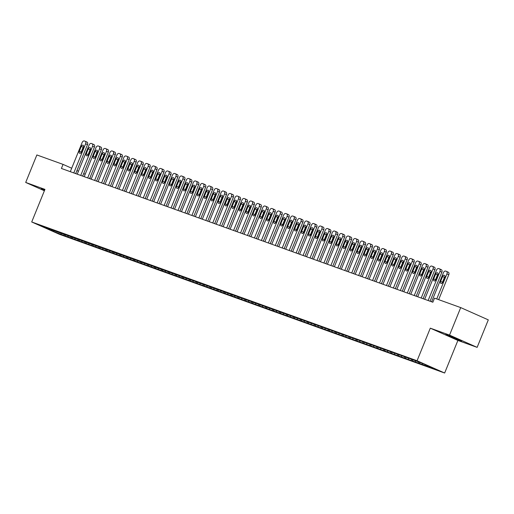 <?xml version="1.0" encoding="UTF-8"?>
<svg xmlns="http://www.w3.org/2000/svg" width="514" height="514" viewBox="0 0 514 514"><rect width="100%" height="100%" fill="white"/><g stroke="black" fill="none" stroke-linecap="round" stroke-linejoin="round"><path stroke-width="0.77" d="M447.861 335.167L445.734 334.524L450.714 336.856L461.63 340.981L447.861 335.167M44.705 189.987L41.204 188.837L44.512 190.456M477.133 347.368L449.544 335.096L430.295 328.163L457.89 340.435L477.133 347.368L488.3 319.869L460.711 307.597L434.516 298.159L432.859 302.232L61.404 168.463L63.061 164.39L36.867 154.952L25.7 182.451L44.384 190.765M457.89 340.435L444.655 373.023L59.303 234.249L31.714 221.977L417.06 360.751L444.655 373.023M89.828 178.699L90.432 176.565M53.829 230.619L53.546 231.493L63.832 235.418L429.312 367.041L426.665 365.865L426.485 365.139M53.546 231.493L42.058 226.385L49.935 228.993M426.665 365.865L434.304 368.615L422.823 363.507L412.53 359.582L49.704 229.135M422.495 364.362L422.232 363.295M419.713 363.359L419.456 362.293M415.55 361.862L415.286 360.796M412.768 360.86L412.446 359.549M408.598 359.357L408.334 358.29M405.822 358.354L405.495 357.044M401.652 356.857L401.389 355.791M398.87 355.855L398.549 354.544M394.701 354.352L394.437 353.285M391.925 353.349L391.597 352.039M387.755 351.852L387.492 350.786M384.973 350.85L384.652 349.539M380.803 349.347L380.546 348.28M378.028 348.351L377.706 347.034M373.858 346.847L373.594 345.781M371.076 345.845L370.755 344.534M366.906 344.341L366.649 343.275M364.13 343.346L363.809 342.028M359.961 341.842L359.697 340.776M357.179 340.84L356.857 339.529M353.015 339.343L352.752 338.276M350.233 338.341L349.912 337.023M346.063 336.837L345.8 335.77M343.288 335.835L342.96 334.524M339.118 334.338L338.854 333.271M336.336 333.335L336.015 332.025M332.166 331.832L331.903 330.765M329.39 330.83L329.063 329.519M325.221 329.333L324.957 328.266M322.439 328.33L322.117 327.02M318.269 326.827L318.012 325.76M315.493 325.825L315.172 324.514M311.323 324.328L311.06 323.261M308.541 323.325L308.22 322.015M304.378 321.822L304.115 320.755M301.596 320.82L301.275 319.509M297.426 319.322L297.163 318.256M294.651 318.32L294.323 317.009M290.481 316.817L290.217 315.75M287.699 315.821L287.377 314.504M283.529 314.317L283.265 313.251M280.753 313.315L280.426 312.004M276.583 311.812L276.32 310.745M273.801 310.816L273.48 309.499M269.632 309.312L269.375 308.246M266.856 308.31L266.535 306.999M262.686 306.813L262.423 305.746M259.904 305.811L259.583 304.494M255.734 304.307L255.477 303.241M252.959 303.305L252.637 301.994M248.789 301.808L248.525 300.741M246.007 300.806L245.686 299.495M241.843 299.302L241.58 298.236M239.061 298.3L238.74 296.989M234.892 296.803L234.628 295.736M232.116 295.801L231.788 294.49M227.946 294.297L227.683 293.231M225.164 293.295L224.843 291.984M220.994 291.798L220.731 290.731M218.219 290.796L217.891 289.485M214.049 289.292L213.785 288.226M211.267 288.29L210.946 286.979M207.097 286.793L206.84 285.726M204.321 285.79L204 284.48M200.152 284.287L199.888 283.22M197.37 283.291L197.048 281.974M193.206 281.788L192.943 280.721M190.424 280.785L190.103 279.475M186.254 279.282L185.991 278.215M183.472 278.286L183.151 276.969M179.309 276.783L179.045 275.716M176.527 275.78L176.206 274.47M172.357 274.277L172.094 273.217M169.581 273.281L169.254 271.964M165.412 271.777L165.148 270.711M162.63 270.775L162.308 269.464M158.46 269.278L158.196 268.212M155.684 268.276L155.357 266.965M151.514 266.772L151.251 265.706M148.732 265.77L148.411 264.459M144.562 264.273L144.305 263.207M141.787 263.271L141.466 261.96M137.617 261.767L137.354 260.701M134.835 260.765L134.514 259.454M130.672 259.268L130.408 258.201M127.89 258.266L127.568 256.955M123.72 256.762L123.456 255.696M120.944 255.76L120.617 254.449M116.774 254.263L116.511 253.196M113.992 253.261L113.671 251.95M109.823 251.757L109.559 250.691M107.047 250.761L106.719 249.444M102.877 249.258L102.614 248.191M100.095 248.256L99.774 246.945M95.925 246.752L95.668 245.686M93.15 245.756L92.828 244.439M88.98 244.253L88.716 243.186M86.198 243.25L85.877 241.94M82.028 241.747L81.771 240.687M79.252 240.751L78.931 239.434M75.083 239.248L74.819 238.181M72.301 238.245L71.979 236.935M68.137 236.748L67.874 235.682M65.355 235.746L65.034 234.435M61.185 234.243L60.922 233.176M449.544 335.096L460.711 307.597M31.714 221.977L44.949 189.383L25.7 182.451M430.295 328.163L417.06 360.751M85.195 174.233L83.686 173.565M78.449 171.233L76.939 170.564M71.703 168.232L63.061 164.39M63.832 235.418L64.334 234.185M70.784 237.924L71.285 236.684M77.73 240.423L78.231 239.183M84.675 242.929L85.183 241.689M91.627 245.429L92.128 244.189M98.572 247.934L99.08 246.694M105.524 250.434L106.025 249.194M112.47 252.939L112.977 251.699M119.421 255.439L119.923 254.199M126.367 257.944L126.868 256.704M133.319 260.444L133.82 259.204M140.264 262.943L140.765 261.71M147.21 265.449L147.717 264.209M154.161 267.948L154.663 266.715M161.107 270.454L161.614 269.214M168.059 272.953L168.56 271.713M175.004 275.459L175.512 274.219M181.956 277.958L182.457 276.718M188.901 280.464L189.403 279.224M195.853 282.963L196.354 281.723M202.799 285.469L203.3 284.229M209.744 287.968L210.252 286.728M216.696 290.474L217.197 289.234M223.641 292.974L224.149 291.734M230.593 295.473L231.094 294.239M237.539 297.979L238.04 296.739M244.491 300.478L244.992 299.244M251.436 302.984L251.937 301.744M258.381 305.483L258.889 304.243M265.333 307.989L265.834 306.749M272.279 310.488L272.786 309.248M279.231 312.994L279.732 311.754M286.176 315.493L286.683 314.253M293.128 317.999L293.629 316.759M300.073 320.498L300.574 319.258M307.025 323.004L307.526 321.764M313.97 325.503L314.472 324.263M320.916 328.003L321.423 326.769M327.868 330.508L328.369 329.268M334.813 333.008L335.321 331.774M341.765 335.514L342.266 334.273M348.71 338.013L349.212 336.773M355.662 340.519L356.163 339.279M362.608 343.018L363.109 341.778M369.56 345.524L370.061 344.284M376.505 348.023L377.006 346.783M383.45 350.529L383.958 349.289M390.402 353.028L390.903 351.788M397.348 355.534L397.855 354.294M404.3 358.033L404.801 356.793M411.245 360.532L411.746 359.299M418.197 363.038L418.621 361.997M425.142 365.538L425.489 364.696M70.309 171.67L82.15 142.513A2.197 1.478 -66 0 1 84.367 140.977L85.061 141.228A2.197 1.478 -66 0 1 85.125 141.254A2.197 1.478 -66 0 1 85.626 143.766L73.785 172.922M75.706 173.61L87.489 144.595L85.626 143.766M81.289 146.406A1.76 1.182 114 0 1 83.114 145.199A1.76 1.182 114 0 1 83.512 147.203L81.527 152.093A1.76 1.182 114 0 1 79.696 153.3A1.76 1.182 114 0 1 79.304 151.289L81.289 146.406L83.152 147.235A1.76 1.182 114 0 1 83.692 146.413M80.987 152.915A1.76 1.182 114 0 1 81.167 152.125L83.152 147.235M85.195 141.286L86.924 142.057A2.197 1.478 114 0 1 86.995 142.082A2.197 1.478 114 0 1 87.489 144.595M77.261 174.169L89.095 145.012A2.197 1.478 -66 0 1 91.312 143.477L92.012 143.727A2.197 1.478 -66 0 1 92.077 143.753A2.197 1.478 -66 0 1 92.571 146.265L80.73 175.422M82.651 176.116L94.435 147.094L92.571 146.265M88.235 148.906A1.76 1.182 114 0 1 90.059 147.698A1.76 1.182 114 0 1 90.458 149.709L88.472 154.598A1.76 1.182 114 0 1 86.648 155.806A1.76 1.182 114 0 1 86.249 153.795L88.235 148.906L90.098 149.735A1.76 1.182 114 0 1 90.637 148.912M87.933 155.421A1.76 1.182 114 0 1 88.112 154.624L90.098 149.735M92.141 143.785L93.876 144.556A2.197 1.478 114 0 1 93.94 144.582A2.197 1.478 114 0 1 94.435 147.094M84.206 176.675L96.047 147.518A2.197 1.478 -66 0 1 98.264 145.982L98.958 146.233A2.197 1.478 -66 0 1 99.022 146.259A2.197 1.478 -66 0 1 99.523 148.771L87.682 177.928M89.603 178.615L101.386 149.6L99.523 148.771M95.18 151.412A1.76 1.182 114 0 1 97.011 150.204A1.76 1.182 114 0 1 97.403 152.208L95.424 157.098A1.76 1.182 114 0 1 93.593 158.306A1.76 1.182 114 0 1 93.195 156.295L95.18 151.412L97.05 152.24A1.76 1.182 114 0 1 97.583 151.418M94.884 157.92A1.76 1.182 114 0 1 95.064 157.123L97.05 152.24M99.086 146.291L100.821 147.062A2.197 1.478 114 0 1 100.892 147.088A2.197 1.478 114 0 1 101.386 149.6M91.158 179.174L102.993 150.017A2.197 1.478 -66 0 1 105.209 148.482L105.903 148.732A2.197 1.478 -66 0 1 105.974 148.758A2.197 1.478 -66 0 1 106.469 151.27L94.627 180.427M96.548 181.121L108.332 152.099L106.469 151.27M102.132 153.911A1.76 1.182 114 0 1 103.957 152.703A1.76 1.182 114 0 1 104.355 154.714L102.37 159.597A1.76 1.182 114 0 1 100.545 160.805A1.76 1.182 114 0 1 100.146 158.8L102.132 153.911L103.995 154.74A1.76 1.182 114 0 1 104.535 153.917M101.83 160.419A1.76 1.182 114 0 1 102.01 159.629L103.995 154.74M106.038 148.79L107.773 149.561A2.197 1.478 114 0 1 107.837 149.587A2.197 1.478 114 0 1 108.332 152.099M98.103 181.68L109.945 152.523A2.197 1.478 -66 0 1 112.161 150.987L112.855 151.238A2.197 1.478 -66 0 1 112.919 151.264A2.197 1.478 -66 0 1 113.414 153.77L101.579 182.926M103.5 183.62L115.284 154.605L113.414 153.77M109.077 156.41A1.76 1.182 114 0 1 110.908 155.202A1.76 1.182 114 0 1 111.3 157.213L109.315 162.103A1.76 1.182 114 0 1 107.49 163.311A1.76 1.182 114 0 1 107.092 161.3L109.077 156.41L110.94 157.239A1.76 1.182 114 0 1 111.48 156.423M108.782 162.925A1.76 1.182 114 0 1 108.955 162.128L110.94 157.239M112.984 151.296L114.718 152.067A2.197 1.478 114 0 1 114.783 152.093A2.197 1.478 114 0 1 115.284 154.605M105.049 184.179L116.89 155.022A2.197 1.478 -66 0 1 119.107 153.487L119.801 153.737A2.197 1.478 -66 0 1 119.871 153.763A2.197 1.478 -66 0 1 120.366 156.275L108.525 185.432M110.446 186.126L122.229 157.104L120.366 156.275M116.029 158.916A1.76 1.182 114 0 1 117.854 157.708A1.76 1.182 114 0 1 118.252 159.719L116.267 164.602A1.76 1.182 114 0 1 114.436 165.81A1.76 1.182 114 0 1 114.044 163.805L116.029 158.916L117.892 159.745A1.76 1.182 114 0 1 118.432 158.922M115.727 165.424A1.76 1.182 114 0 1 115.907 164.634L117.892 159.745M119.935 153.795L121.664 154.566A2.197 1.478 114 0 1 121.734 154.592A2.197 1.478 114 0 1 122.229 157.104M112.001 186.685L123.842 157.528A2.197 1.478 -66 0 1 126.058 155.993L126.752 156.237A2.197 1.478 -66 0 1 126.817 156.269A2.197 1.478 -66 0 1 127.311 158.775L115.477 187.931M117.391 188.625L129.175 159.603L127.311 158.775M122.974 161.415A1.76 1.182 114 0 1 124.806 160.207A1.76 1.182 114 0 1 125.198 162.218L123.212 167.108A1.76 1.182 114 0 1 121.388 168.316A1.76 1.182 114 0 1 120.989 166.305L122.974 161.415L124.838 162.244A1.76 1.182 114 0 1 125.377 161.422M122.673 167.93A1.76 1.182 114 0 1 122.852 167.134L124.838 162.244M126.881 156.301L128.616 157.072A2.197 1.478 114 0 1 128.68 157.098A2.197 1.478 114 0 1 129.175 159.603M118.946 189.184L130.787 160.027A2.197 1.478 -66 0 1 133.004 158.492L133.698 158.742A2.197 1.478 -66 0 1 133.768 158.768A2.197 1.478 -66 0 1 134.263 161.28L122.422 190.437M124.343 191.124L136.126 162.109L134.263 161.28M129.926 163.921A1.76 1.182 114 0 1 131.751 162.713A1.76 1.182 114 0 1 132.149 164.718L130.164 169.607A1.76 1.182 114 0 1 128.333 170.815A1.76 1.182 114 0 1 127.941 168.81L129.926 163.921L131.79 164.75A1.76 1.182 114 0 1 132.329 163.927M129.624 170.43A1.76 1.182 114 0 1 129.804 169.639L131.79 164.75M133.833 158.8L135.561 159.571A2.197 1.478 114 0 1 135.632 159.597A2.197 1.478 114 0 1 136.126 162.109M125.898 191.69L137.733 162.533A2.197 1.478 -66 0 1 139.949 160.991L140.65 161.242A2.197 1.478 -66 0 1 140.714 161.274A2.197 1.478 -66 0 1 141.209 163.78L129.367 192.936M131.288 193.63L143.072 164.608L141.209 163.78M136.872 166.42A1.76 1.182 114 0 1 138.696 165.212A1.76 1.182 114 0 1 139.095 167.223L137.109 172.113A1.76 1.182 114 0 1 135.285 173.321A1.76 1.182 114 0 1 134.886 171.31L136.872 166.42L138.735 167.249A1.76 1.182 114 0 1 139.275 166.427M136.57 172.935A1.76 1.182 114 0 1 136.75 172.139L138.735 167.249M140.778 161.306L142.513 162.071A2.197 1.478 114 0 1 142.577 162.103A2.197 1.478 114 0 1 143.072 164.608M132.843 194.189L144.685 165.033A2.197 1.478 -66 0 1 146.901 163.497L147.595 163.748A2.197 1.478 -66 0 1 147.659 163.773A2.197 1.478 -66 0 1 148.16 166.285L136.319 195.442M138.24 196.13L150.024 167.114L148.16 166.285M143.817 168.926A1.76 1.182 114 0 1 145.648 167.718A1.76 1.182 114 0 1 146.047 169.723L144.061 174.612A1.76 1.182 114 0 1 142.23 175.82A1.76 1.182 114 0 1 141.838 173.816L143.817 168.926L145.687 169.755A1.76 1.182 114 0 1 146.227 168.933M143.522 175.435A1.76 1.182 114 0 1 143.702 174.644L145.687 169.755M147.73 163.805L149.458 164.576A2.197 1.478 114 0 1 149.529 164.602A2.197 1.478 114 0 1 150.024 167.114M139.795 196.689L151.63 167.538A2.197 1.478 -66 0 1 153.847 165.996L154.541 166.247A2.197 1.478 -66 0 1 154.611 166.279A2.197 1.478 -66 0 1 155.106 168.785L143.265 197.941M145.186 198.635L156.969 169.614L155.106 168.785M150.769 171.425A1.76 1.182 114 0 1 152.594 170.218A1.76 1.182 114 0 1 152.992 172.229L151.007 177.118A1.76 1.182 114 0 1 149.182 178.326A1.76 1.182 114 0 1 148.784 176.315L150.769 171.425L152.632 172.254A1.76 1.182 114 0 1 153.172 171.432M150.467 177.94A1.76 1.182 114 0 1 150.647 177.144L152.632 172.254M154.675 166.305L156.41 167.076A2.197 1.478 114 0 1 156.474 167.108A2.197 1.478 114 0 1 156.969 169.614M146.741 199.194L158.582 170.038A2.197 1.478 -66 0 1 160.798 168.502L161.492 168.753A2.197 1.478 -66 0 1 161.557 168.778A2.197 1.478 -66 0 1 162.051 171.291L150.216 200.447M152.138 201.135L163.921 172.119L162.051 171.291M157.714 173.931A1.76 1.182 114 0 1 159.546 172.723A1.76 1.182 114 0 1 159.938 174.728L157.952 179.617A1.76 1.182 114 0 1 156.127 180.825A1.76 1.182 114 0 1 155.729 178.821L157.714 173.931L159.584 174.76A1.76 1.182 114 0 1 160.117 173.938M157.419 180.44A1.76 1.182 114 0 1 157.599 179.649L159.584 174.76M161.621 168.81L163.356 169.581A2.197 1.478 114 0 1 163.42 169.607A2.197 1.478 114 0 1 163.921 172.119M153.686 201.694L165.527 172.537A2.197 1.478 -66 0 1 167.744 171.001L168.438 171.252A2.197 1.478 -66 0 1 168.508 171.278A2.197 1.478 -66 0 1 169.003 173.79L157.162 202.946M159.083 203.64L170.866 174.619L169.003 173.79M164.666 176.43A1.76 1.182 114 0 1 166.491 175.223A1.76 1.182 114 0 1 166.889 177.234L164.904 182.123A1.76 1.182 114 0 1 163.079 183.331A1.76 1.182 114 0 1 162.681 181.32L164.666 176.43L166.53 177.259A1.76 1.182 114 0 1 167.069 176.437M164.364 182.945A1.76 1.182 114 0 1 164.544 182.149L166.53 177.259M168.573 171.31L170.307 172.081A2.197 1.478 114 0 1 170.372 172.106A2.197 1.478 114 0 1 170.866 174.619M160.638 204.199L172.479 175.043A2.197 1.478 -66 0 1 174.696 173.507L175.39 173.758A2.197 1.478 -66 0 1 175.454 173.783A2.197 1.478 -66 0 1 175.949 176.296L164.114 205.452M166.035 206.14L177.812 177.124L175.949 176.296M171.612 178.936A1.76 1.182 114 0 1 173.443 177.728A1.76 1.182 114 0 1 173.835 179.733L171.849 184.622A1.76 1.182 114 0 1 170.025 185.83A1.76 1.182 114 0 1 169.626 183.819L171.612 178.936L173.475 179.765A1.76 1.182 114 0 1 174.015 178.943M171.31 185.445A1.76 1.182 114 0 1 171.49 184.654L173.475 179.765M175.518 173.816L177.253 174.587A2.197 1.478 114 0 1 177.317 174.612A2.197 1.478 114 0 1 177.812 177.124M167.583 206.699L179.425 177.542A2.197 1.478 -66 0 1 181.641 176.006L182.335 176.257A2.197 1.478 -66 0 1 182.406 176.283A2.197 1.478 -66 0 1 182.9 178.795L171.059 207.952M172.98 208.645L184.764 179.624L182.9 178.795M178.564 181.436A1.76 1.182 114 0 1 180.388 180.228A1.76 1.182 114 0 1 180.787 182.239L178.801 187.128A1.76 1.182 114 0 1 176.97 188.336A1.76 1.182 114 0 1 176.578 186.325L178.564 181.436L180.427 182.264A1.76 1.182 114 0 1 180.967 181.442M178.262 187.951A1.76 1.182 114 0 1 178.442 187.154L180.427 182.264M182.47 176.315L184.198 177.086A2.197 1.478 114 0 1 184.269 177.112A2.197 1.478 114 0 1 184.764 179.624M174.535 209.204L186.37 180.048A2.197 1.478 -66 0 1 188.593 178.512L189.287 178.763A2.197 1.478 -66 0 1 189.351 178.788A2.197 1.478 -66 0 1 189.846 181.301L178.011 210.457M179.926 211.145L191.709 182.129L189.846 181.301M185.509 183.941A1.76 1.182 114 0 1 187.334 182.733A1.76 1.182 114 0 1 187.732 184.738L185.747 189.627A1.76 1.182 114 0 1 183.922 190.835A1.76 1.182 114 0 1 183.524 188.824L185.509 183.941L187.372 184.77A1.76 1.182 114 0 1 187.912 183.948M185.207 190.45A1.76 1.182 114 0 1 185.387 189.653L187.372 184.77M189.415 178.821L191.15 179.592A2.197 1.478 114 0 1 191.214 179.617A2.197 1.478 114 0 1 191.709 182.129M181.481 211.704L193.322 182.547A2.197 1.478 -66 0 1 195.538 181.012L196.232 181.262A2.197 1.478 -66 0 1 196.303 181.288A2.197 1.478 -66 0 1 196.798 183.8L184.956 212.957M186.878 213.651L198.661 184.629L196.798 183.8M192.461 186.441A1.76 1.182 114 0 1 194.286 185.233A1.76 1.182 114 0 1 194.684 187.244L192.699 192.127A1.76 1.182 114 0 1 190.867 193.335A1.76 1.182 114 0 1 190.476 191.33L192.461 186.441L194.324 187.269A1.76 1.182 114 0 1 194.864 186.447M192.159 192.949A1.76 1.182 114 0 1 192.339 192.159L194.324 187.269M196.367 181.32L198.096 182.091A2.197 1.478 114 0 1 198.166 182.117A2.197 1.478 114 0 1 198.661 184.629M188.432 214.209L200.267 185.053A2.197 1.478 -66 0 1 202.484 183.517L203.184 183.768A2.197 1.478 -66 0 1 203.248 183.794A2.197 1.478 -66 0 1 203.743 186.299L191.902 215.456M193.823 216.15L205.606 187.135L203.743 186.299M199.406 188.94A1.76 1.182 114 0 1 201.231 187.732A1.76 1.182 114 0 1 201.629 189.743L199.644 194.633A1.76 1.182 114 0 1 197.819 195.84A1.76 1.182 114 0 1 197.421 193.829L199.406 188.94L201.27 189.775A1.76 1.182 114 0 1 201.809 188.953M199.104 195.455A1.76 1.182 114 0 1 199.284 194.658L201.27 189.775M203.313 183.826L205.047 184.597A2.197 1.478 114 0 1 205.112 184.622A2.197 1.478 114 0 1 205.606 187.135M195.378 216.709L207.219 187.552A2.197 1.478 -66 0 1 209.436 186.017L210.13 186.267A2.197 1.478 -66 0 1 210.194 186.293A2.197 1.478 -66 0 1 210.695 188.805L198.854 217.962M200.775 218.656L212.558 189.634L210.695 188.805M206.352 191.446A1.76 1.182 114 0 1 208.183 190.238A1.76 1.182 114 0 1 208.575 192.249L206.596 197.132A1.76 1.182 114 0 1 204.765 198.34A1.76 1.182 114 0 1 204.366 196.335L206.352 191.446L208.221 192.275A1.76 1.182 114 0 1 208.755 191.452M206.056 197.954A1.76 1.182 114 0 1 206.236 197.164L208.221 192.275M210.258 186.325L211.993 187.096A2.197 1.478 114 0 1 212.064 187.122A2.197 1.478 114 0 1 212.558 189.634M202.33 219.215L214.165 190.058A2.197 1.478 -66 0 1 216.381 188.522L217.075 188.767A2.197 1.478 -66 0 1 217.146 188.799A2.197 1.478 -66 0 1 217.64 191.304L205.799 220.461M207.72 221.155L219.504 192.133L217.64 191.304M213.304 193.945A1.76 1.182 114 0 1 215.128 192.737A1.76 1.182 114 0 1 215.527 194.748L213.541 199.638A1.76 1.182 114 0 1 211.717 200.846A1.76 1.182 114 0 1 211.318 198.834L213.304 193.945L215.167 194.774A1.76 1.182 114 0 1 215.707 193.951M213.002 200.46A1.76 1.182 114 0 1 213.181 199.663L215.167 194.774M217.21 188.831L218.945 189.602A2.197 1.478 114 0 1 219.009 189.627A2.197 1.478 114 0 1 219.504 192.133M209.275 221.714L221.116 192.557A2.197 1.478 -66 0 1 223.333 191.022L224.027 191.272A2.197 1.478 -66 0 1 224.091 191.298A2.197 1.478 -66 0 1 224.586 193.81L212.751 222.967M214.672 223.654L226.456 194.639L224.586 193.81M220.249 196.451A1.76 1.182 114 0 1 222.08 195.243A1.76 1.182 114 0 1 222.472 197.247L220.487 202.137A1.76 1.182 114 0 1 218.662 203.345A1.76 1.182 114 0 1 218.264 201.34L220.249 196.451L222.112 197.28A1.76 1.182 114 0 1 222.652 196.457M219.953 202.959A1.76 1.182 114 0 1 220.133 202.169L222.112 197.28M224.155 191.33L225.89 192.101A2.197 1.478 114 0 1 225.954 192.127A2.197 1.478 114 0 1 226.456 194.639M216.221 224.22L228.062 195.063A2.197 1.478 -66 0 1 230.278 193.521L230.972 193.772A2.197 1.478 -66 0 1 231.043 193.804A2.197 1.478 -66 0 1 231.538 196.309L219.696 225.466M221.618 226.16L233.401 197.138L231.538 196.309M227.201 198.95A1.76 1.182 114 0 1 229.026 197.742A1.76 1.182 114 0 1 229.424 199.753L227.439 204.643A1.76 1.182 114 0 1 225.614 205.851A1.76 1.182 114 0 1 225.216 203.84L227.201 198.95L229.064 199.779A1.76 1.182 114 0 1 229.604 198.957M226.899 205.465A1.76 1.182 114 0 1 227.079 204.668L229.064 199.779M231.107 193.836L232.836 194.6A2.197 1.478 114 0 1 232.906 194.633A2.197 1.478 114 0 1 233.401 197.138M223.172 226.719L235.014 197.562A2.197 1.478 -66 0 1 237.23 196.027L237.924 196.277A2.197 1.478 -66 0 1 237.988 196.303A2.197 1.478 -66 0 1 238.483 198.815L226.648 227.972M228.563 228.659L240.346 199.644L238.483 198.815M234.146 201.456A1.76 1.182 114 0 1 235.977 200.248A1.76 1.182 114 0 1 236.369 202.253L234.384 207.142A1.76 1.182 114 0 1 232.559 208.35A1.76 1.182 114 0 1 232.161 206.345L234.146 201.456L236.01 202.285A1.76 1.182 114 0 1 236.549 201.462M233.844 207.964A1.76 1.182 114 0 1 234.024 207.174L236.01 202.285M238.053 196.335L239.787 197.106A2.197 1.478 114 0 1 239.852 197.132A2.197 1.478 114 0 1 240.346 199.644M230.118 229.225L241.959 200.068A2.197 1.478 -66 0 1 244.176 198.526L244.87 198.777A2.197 1.478 -66 0 1 244.94 198.809A2.197 1.478 -66 0 1 245.435 201.315L233.594 230.471M235.515 231.165L247.298 202.143L245.435 201.315M241.098 203.955A1.76 1.182 114 0 1 242.923 202.747A1.76 1.182 114 0 1 243.321 204.758L241.336 209.648A1.76 1.182 114 0 1 239.505 210.856A1.76 1.182 114 0 1 239.113 208.845L241.098 203.955L242.961 204.784A1.76 1.182 114 0 1 243.501 203.962M240.796 210.47A1.76 1.182 114 0 1 240.976 209.673L242.961 204.784M245.005 198.834L246.733 199.605A2.197 1.478 114 0 1 246.804 199.638A2.197 1.478 114 0 1 247.298 202.143M237.07 231.724L248.904 202.567A2.197 1.478 -66 0 1 251.121 201.032L251.821 201.282A2.197 1.478 -66 0 1 251.886 201.308A2.197 1.478 -66 0 1 252.38 203.82L240.539 232.977M242.46 233.664L254.244 204.649L252.38 203.82M248.044 206.461A1.76 1.182 114 0 1 249.868 205.253A1.76 1.182 114 0 1 250.267 207.258L248.281 212.147A1.76 1.182 114 0 1 246.457 213.355A1.76 1.182 114 0 1 246.058 211.35L248.044 206.461L249.907 207.29A1.76 1.182 114 0 1 250.446 206.467M247.742 212.969A1.76 1.182 114 0 1 247.921 212.179L249.907 207.29M251.95 201.34L253.685 202.111A2.197 1.478 114 0 1 253.749 202.137A2.197 1.478 114 0 1 254.244 204.649M244.015 234.223L255.856 205.067A2.197 1.478 -66 0 1 258.073 203.531L258.767 203.782A2.197 1.478 -66 0 1 258.831 203.807A2.197 1.478 -66 0 1 259.332 206.32L247.491 235.476M249.412 236.17L261.196 207.148L259.332 206.32M254.995 208.96A1.76 1.182 114 0 1 256.82 207.752A1.76 1.182 114 0 1 257.218 209.763L255.233 214.653A1.76 1.182 114 0 1 253.402 215.861A1.76 1.182 114 0 1 253.01 213.85L254.995 208.96L256.859 209.789A1.76 1.182 114 0 1 257.398 208.967M254.693 215.475A1.76 1.182 114 0 1 254.873 214.679L256.859 209.789M258.902 203.84L260.63 204.611A2.197 1.478 114 0 1 260.701 204.636A2.197 1.478 114 0 1 261.196 207.148M250.967 236.729L262.802 207.572A2.197 1.478 -66 0 1 265.018 206.037L265.712 206.287A2.197 1.478 -66 0 1 265.783 206.313A2.197 1.478 -66 0 1 266.278 208.825L254.436 237.982M256.357 238.669L268.141 209.654L266.278 208.825M261.941 211.466A1.76 1.182 114 0 1 263.766 210.258A1.76 1.182 114 0 1 264.164 212.263L262.179 217.152A1.76 1.182 114 0 1 260.354 218.36A1.76 1.182 114 0 1 259.955 216.349L261.941 211.466L263.804 212.295A1.76 1.182 114 0 1 264.344 211.472M261.639 217.975A1.76 1.182 114 0 1 261.819 217.184L263.804 212.295M265.847 206.345L267.582 207.116A2.197 1.478 114 0 1 267.646 207.142A2.197 1.478 114 0 1 268.141 209.654M257.912 239.228L269.754 210.072A2.197 1.478 -66 0 1 271.97 208.536L272.664 208.787A2.197 1.478 -66 0 1 272.728 208.812A2.197 1.478 -66 0 1 273.223 211.325L261.388 240.481M263.309 241.175L275.093 212.153L273.223 211.325M268.886 213.965A1.76 1.182 114 0 1 270.717 212.757A1.76 1.182 114 0 1 271.109 214.768L269.124 219.658A1.76 1.182 114 0 1 267.299 220.866A1.76 1.182 114 0 1 266.901 218.855L268.886 213.965L270.756 214.794A1.76 1.182 114 0 1 271.289 213.972M268.591 220.48A1.76 1.182 114 0 1 268.771 219.684L270.756 214.794M272.793 208.845L274.527 209.616A2.197 1.478 114 0 1 274.598 209.641A2.197 1.478 114 0 1 275.093 212.153M264.864 241.734L276.699 212.578A2.197 1.478 -66 0 1 278.916 211.042L279.61 211.293A2.197 1.478 -66 0 1 279.68 211.318A2.197 1.478 -66 0 1 280.175 213.83L268.334 242.987M270.255 243.675L282.038 214.659L280.175 213.83M275.838 216.471A1.76 1.182 114 0 1 277.663 215.263A1.76 1.182 114 0 1 278.061 217.268L276.076 222.157A1.76 1.182 114 0 1 274.251 223.365A1.76 1.182 114 0 1 273.853 221.354L275.838 216.471L277.701 217.3A1.76 1.182 114 0 1 278.241 216.478M275.536 222.98A1.76 1.182 114 0 1 275.716 222.183L277.701 217.3M279.744 211.35L281.479 212.121A2.197 1.478 114 0 1 281.543 212.147A2.197 1.478 114 0 1 282.038 214.659M271.81 244.234L283.651 215.077A2.197 1.478 -66 0 1 285.868 213.541L286.561 213.792A2.197 1.478 -66 0 1 286.626 213.818A2.197 1.478 -66 0 1 287.12 216.33L275.286 245.486M277.207 246.18L288.99 217.159L287.12 216.33M282.784 218.97A1.76 1.182 114 0 1 284.615 217.763A1.76 1.182 114 0 1 285.007 219.774L283.021 224.663A1.76 1.182 114 0 1 281.197 225.864A1.76 1.182 114 0 1 280.798 223.86L282.784 218.97L284.647 219.799A1.76 1.182 114 0 1 285.186 218.977M282.482 225.479A1.76 1.182 114 0 1 282.661 224.689L284.647 219.799M286.69 213.85L288.425 214.621A2.197 1.478 114 0 1 288.489 214.646A2.197 1.478 114 0 1 288.99 217.159M278.755 246.739L290.596 217.583A2.197 1.478 -66 0 1 292.813 216.047L293.507 216.298A2.197 1.478 -66 0 1 293.578 216.323A2.197 1.478 -66 0 1 294.072 218.829L282.231 247.986M284.152 248.68L295.935 219.664L294.072 218.829M289.735 221.47A1.76 1.182 114 0 1 291.56 220.268A1.76 1.182 114 0 1 291.958 222.273L289.973 227.162A1.76 1.182 114 0 1 288.142 228.37A1.76 1.182 114 0 1 287.75 226.359L289.735 221.47L291.599 222.305A1.76 1.182 114 0 1 292.138 221.483M289.433 227.985A1.76 1.182 114 0 1 289.613 227.188L291.599 222.305M293.642 216.355L295.37 217.126A2.197 1.478 114 0 1 295.441 217.152A2.197 1.478 114 0 1 295.935 219.664M285.707 249.239L297.548 220.082A2.197 1.478 -66 0 1 299.765 218.546L300.459 218.797A2.197 1.478 -66 0 1 300.523 218.823A2.197 1.478 -66 0 1 301.018 221.335L289.183 250.491M291.097 251.185L302.881 222.164L301.018 221.335M296.681 223.976A1.76 1.182 114 0 1 298.505 222.768A1.76 1.182 114 0 1 298.904 224.779L296.919 229.662A1.76 1.182 114 0 1 295.094 230.87A1.76 1.182 114 0 1 294.695 228.865L296.681 223.976L298.544 224.804A1.76 1.182 114 0 1 299.084 223.982M296.379 230.484A1.76 1.182 114 0 1 296.559 229.694L298.544 224.804M300.587 218.855L302.322 219.626A2.197 1.478 114 0 1 302.386 219.651A2.197 1.478 114 0 1 302.881 222.164M292.652 251.744L304.494 222.588A2.197 1.478 -66 0 1 306.71 221.052L307.404 221.296A2.197 1.478 -66 0 1 307.475 221.328A2.197 1.478 -66 0 1 307.97 223.834L296.128 252.991M298.049 253.685L309.833 224.663L307.97 223.834M303.633 226.475A1.76 1.182 114 0 1 305.457 225.267A1.76 1.182 114 0 1 305.856 227.278L303.87 232.167A1.76 1.182 114 0 1 302.039 233.375A1.76 1.182 114 0 1 301.647 231.364L303.633 226.475L305.496 227.304A1.76 1.182 114 0 1 306.036 226.481M303.331 232.99A1.76 1.182 114 0 1 303.511 232.193L305.496 227.304M307.539 221.361L309.267 222.132A2.197 1.478 114 0 1 309.338 222.157A2.197 1.478 114 0 1 309.833 224.663M299.604 254.244L311.439 225.087A2.197 1.478 -66 0 1 313.656 223.551L314.356 223.802A2.197 1.478 -66 0 1 314.42 223.828A2.197 1.478 -66 0 1 314.915 226.34L303.074 255.497M304.995 256.184L316.778 227.169L314.915 226.34M310.578 228.981A1.76 1.182 114 0 1 312.403 227.773A1.76 1.182 114 0 1 312.801 229.777L310.816 234.667A1.76 1.182 114 0 1 308.991 235.875A1.76 1.182 114 0 1 308.593 233.87L310.578 228.981L312.441 229.809A1.76 1.182 114 0 1 312.981 228.987M310.276 235.489A1.76 1.182 114 0 1 310.456 234.699L312.441 229.809M314.484 223.86L316.219 224.631A2.197 1.478 114 0 1 316.283 224.657A2.197 1.478 114 0 1 316.778 227.169M306.55 256.749L318.391 227.593A2.197 1.478 -66 0 1 320.607 226.051L321.301 226.301A2.197 1.478 -66 0 1 321.366 226.333A2.197 1.478 -66 0 1 321.867 228.839L310.026 257.996M311.947 258.69L323.73 229.668L321.867 228.839M317.523 231.48A1.76 1.182 114 0 1 319.355 230.272A1.76 1.182 114 0 1 319.753 232.283L317.768 237.172A1.76 1.182 114 0 1 315.937 238.38A1.76 1.182 114 0 1 315.538 236.369L317.523 231.48L319.393 232.309A1.76 1.182 114 0 1 319.926 231.486M317.228 237.995A1.76 1.182 114 0 1 317.408 237.198L319.393 232.309M321.436 226.366L323.165 227.13A2.197 1.478 114 0 1 323.235 227.162A2.197 1.478 114 0 1 323.73 229.668M313.501 259.249L325.336 230.092A2.197 1.478 -66 0 1 327.553 228.557L328.247 228.807A2.197 1.478 -66 0 1 328.317 228.833A2.197 1.478 -66 0 1 328.812 231.345L316.971 260.502M318.892 261.189L330.675 232.174L328.812 231.345M324.475 233.986A1.76 1.182 114 0 1 326.3 232.778A1.76 1.182 114 0 1 326.698 234.782L324.713 239.672A1.76 1.182 114 0 1 322.888 240.88A1.76 1.182 114 0 1 322.49 238.875L324.475 233.986L326.339 234.814A1.76 1.182 114 0 1 326.878 233.992M324.173 240.494A1.76 1.182 114 0 1 324.353 239.704L326.339 234.814M328.382 228.865L330.116 229.636A2.197 1.478 114 0 1 330.181 229.662A2.197 1.478 114 0 1 330.675 232.174M320.447 261.754L332.288 232.598A2.197 1.478 -66 0 1 334.505 231.056L335.199 231.306A2.197 1.478 -66 0 1 335.263 231.339A2.197 1.478 -66 0 1 335.758 233.844L323.923 263.001M325.844 263.695L337.627 234.673L335.758 233.844M331.421 236.485A1.76 1.182 114 0 1 333.252 235.277A1.76 1.182 114 0 1 333.644 237.288L331.659 242.178A1.76 1.182 114 0 1 329.834 243.385A1.76 1.182 114 0 1 329.435 241.374L331.421 236.485L333.284 237.314A1.76 1.182 114 0 1 333.824 236.491M331.125 243A1.76 1.182 114 0 1 331.305 242.203L333.284 237.314M335.327 231.364L337.062 232.135A2.197 1.478 114 0 1 337.126 232.167A2.197 1.478 114 0 1 337.627 234.673M327.392 264.254L339.234 235.097A2.197 1.478 -66 0 1 341.45 233.562L342.144 233.812A2.197 1.478 -66 0 1 342.215 233.838A2.197 1.478 -66 0 1 342.709 236.35L330.868 265.507M332.789 266.194L344.573 237.179L342.709 236.35M338.373 238.991A1.76 1.182 114 0 1 340.197 237.783A1.76 1.182 114 0 1 340.596 239.787L338.61 244.677A1.76 1.182 114 0 1 336.786 245.885A1.76 1.182 114 0 1 336.387 243.88L338.373 238.991L340.236 239.82A1.76 1.182 114 0 1 340.776 238.997M338.071 245.499A1.76 1.182 114 0 1 338.251 244.709L340.236 239.82M342.279 233.87L344.007 234.641A2.197 1.478 114 0 1 344.078 234.667A2.197 1.478 114 0 1 344.573 237.179M334.344 266.753L346.185 237.596A2.197 1.478 -66 0 1 348.402 236.061L349.096 236.311A2.197 1.478 -66 0 1 349.16 236.337A2.197 1.478 -66 0 1 349.655 238.849L337.82 268.006M339.735 268.7L351.518 239.678L349.655 238.849M345.318 241.49A1.76 1.182 114 0 1 347.149 240.282A1.76 1.182 114 0 1 347.541 242.293L345.556 247.183A1.76 1.182 114 0 1 343.731 248.391A1.76 1.182 114 0 1 343.333 246.379L345.318 241.49L347.181 242.319A1.76 1.182 114 0 1 347.721 241.496M345.016 248.005A1.76 1.182 114 0 1 345.196 247.208L347.181 242.319M349.224 236.369L350.959 237.14A2.197 1.478 114 0 1 351.023 237.172A2.197 1.478 114 0 1 351.518 239.678M341.29 269.259L353.131 240.102A2.197 1.478 -66 0 1 355.347 238.567L356.041 238.817A2.197 1.478 -66 0 1 356.112 238.843A2.197 1.478 -66 0 1 356.607 241.355L344.765 270.512M346.687 271.199L358.47 242.184L356.607 241.355M352.27 243.996A1.76 1.182 114 0 1 354.095 242.788A1.76 1.182 114 0 1 354.493 244.792L352.508 249.682A1.76 1.182 114 0 1 350.676 250.89A1.76 1.182 114 0 1 350.285 248.879L352.27 243.996L354.133 244.825A1.76 1.182 114 0 1 354.673 244.002M351.968 250.504A1.76 1.182 114 0 1 352.148 249.714L354.133 244.825M356.176 238.875L357.905 239.646A2.197 1.478 114 0 1 357.975 239.672A2.197 1.478 114 0 1 358.47 242.184M348.241 271.758L360.076 242.602A2.197 1.478 -66 0 1 362.299 241.066L362.993 241.317A2.197 1.478 -66 0 1 363.057 241.342A2.197 1.478 -66 0 1 363.552 243.854L351.717 273.011M353.632 273.705L365.415 244.683L363.552 243.854M359.215 246.495A1.76 1.182 114 0 1 361.04 245.287A1.76 1.182 114 0 1 361.438 247.298L359.453 252.188A1.76 1.182 114 0 1 357.628 253.396A1.76 1.182 114 0 1 357.23 251.385L359.215 246.495L361.079 247.324A1.76 1.182 114 0 1 361.618 246.502M358.913 253.01A1.76 1.182 114 0 1 359.093 252.213L361.079 247.324M363.122 241.374L364.856 242.145A2.197 1.478 114 0 1 364.921 242.171A2.197 1.478 114 0 1 365.415 244.683M355.187 274.264L367.028 245.107A2.197 1.478 -66 0 1 369.245 243.572L369.939 243.822A2.197 1.478 -66 0 1 370.003 243.848A2.197 1.478 -66 0 1 370.504 246.36L358.663 275.517M360.584 276.204L372.367 247.189L370.504 246.36M366.167 249.001A1.76 1.182 114 0 1 367.992 247.793A1.76 1.182 114 0 1 368.39 249.798L366.405 254.687A1.76 1.182 114 0 1 364.574 255.895A1.76 1.182 114 0 1 364.182 253.884L366.167 249.001L368.03 249.83A1.76 1.182 114 0 1 368.57 249.007M365.865 255.509A1.76 1.182 114 0 1 366.045 254.713L368.03 249.83M370.074 243.88L371.802 244.651A2.197 1.478 114 0 1 371.873 244.677A2.197 1.478 114 0 1 372.367 247.189M362.139 276.763L373.974 247.607A2.197 1.478 -66 0 1 376.19 246.071L376.89 246.322A2.197 1.478 -66 0 1 376.955 246.347A2.197 1.478 -66 0 1 377.449 248.86L365.608 278.016M367.529 278.71L379.313 249.688L377.449 248.86M373.113 251.5A1.76 1.182 114 0 1 374.937 250.292A1.76 1.182 114 0 1 375.336 252.303L373.35 257.193A1.76 1.182 114 0 1 371.526 258.394A1.76 1.182 114 0 1 371.127 256.39L373.113 251.5L374.976 252.329A1.76 1.182 114 0 1 375.516 251.507M372.811 258.009A1.76 1.182 114 0 1 372.991 257.218L374.976 252.329M377.019 246.379L378.754 247.15A2.197 1.478 114 0 1 378.818 247.176A2.197 1.478 114 0 1 379.313 249.688M369.084 279.269L380.925 250.112A2.197 1.478 -66 0 1 383.142 248.577L383.836 248.827A2.197 1.478 -66 0 1 383.9 248.853A2.197 1.478 -66 0 1 384.401 251.359L372.56 280.515M374.481 281.209L386.265 252.194L384.401 251.359M380.058 254A1.76 1.182 114 0 1 381.889 252.798A1.76 1.182 114 0 1 382.281 254.803L380.302 259.692A1.76 1.182 114 0 1 378.471 260.9A1.76 1.182 114 0 1 378.073 258.889L380.058 254L381.928 254.835A1.76 1.182 114 0 1 382.461 254.012M379.762 260.514A1.76 1.182 114 0 1 379.942 259.718L381.928 254.835M383.964 248.885L385.699 249.656A2.197 1.478 114 0 1 385.77 249.682A2.197 1.478 114 0 1 386.265 252.194M376.036 281.768L387.871 252.612A2.197 1.478 -66 0 1 390.087 251.076L390.781 251.327A2.197 1.478 -66 0 1 390.852 251.352A2.197 1.478 -66 0 1 391.347 253.865L379.505 283.021M381.427 283.715L393.21 254.693L391.347 253.865M387.01 256.505A1.76 1.182 114 0 1 388.835 255.297A1.76 1.182 114 0 1 389.233 257.308L387.248 262.191A1.76 1.182 114 0 1 385.423 263.399A1.76 1.182 114 0 1 385.025 261.395L387.01 256.505L388.873 257.334A1.76 1.182 114 0 1 389.413 256.512M386.708 263.014A1.76 1.182 114 0 1 386.888 262.224L388.873 257.334M390.916 251.385L392.651 252.156A2.197 1.478 114 0 1 392.715 252.181A2.197 1.478 114 0 1 393.21 254.693M382.981 284.274L394.823 255.117A2.197 1.478 -66 0 1 397.039 253.582L397.733 253.832A2.197 1.478 -66 0 1 397.797 253.858A2.197 1.478 -66 0 1 398.292 256.364L386.457 285.521M388.378 286.214L400.162 257.193L398.292 256.364M393.955 259.005A1.76 1.182 114 0 1 395.786 257.797A1.76 1.182 114 0 1 396.178 259.808L394.193 264.697A1.76 1.182 114 0 1 392.368 265.905A1.76 1.182 114 0 1 391.97 263.894L393.955 259.005L395.819 259.833A1.76 1.182 114 0 1 396.358 259.011M393.66 265.52A1.76 1.182 114 0 1 393.833 264.723L395.819 259.833M397.862 253.89L399.596 254.661A2.197 1.478 114 0 1 399.661 254.687A2.197 1.478 114 0 1 400.162 257.193M389.927 286.773L401.768 257.617A2.197 1.478 -66 0 1 403.985 256.081L404.679 256.332A2.197 1.478 -66 0 1 404.749 256.357A2.197 1.478 -66 0 1 405.244 258.87L393.403 288.026M395.324 288.714L407.107 259.698L405.244 258.87M400.907 261.51A1.76 1.182 114 0 1 402.732 260.302A1.76 1.182 114 0 1 403.13 262.307L401.145 267.196A1.76 1.182 114 0 1 399.314 268.404A1.76 1.182 114 0 1 398.922 266.4L400.907 261.51L402.77 262.339A1.76 1.182 114 0 1 403.31 261.517M400.605 268.019A1.76 1.182 114 0 1 400.785 267.229L402.77 262.339M404.814 256.39L406.542 257.161A2.197 1.478 114 0 1 406.613 257.186A2.197 1.478 114 0 1 407.107 259.698M396.879 289.279L408.72 260.123A2.197 1.478 -66 0 1 410.937 258.581L411.63 258.831A2.197 1.478 -66 0 1 411.695 258.863A2.197 1.478 -66 0 1 412.189 261.369L400.355 290.526M402.269 291.22L414.053 262.198L412.189 261.369M407.853 264.01A1.76 1.182 114 0 1 409.684 262.802A1.76 1.182 114 0 1 410.076 264.813L408.09 269.702A1.76 1.182 114 0 1 406.266 270.91A1.76 1.182 114 0 1 405.867 268.899L407.853 264.01L409.716 264.838A1.76 1.182 114 0 1 410.256 264.016M407.551 270.525A1.76 1.182 114 0 1 407.731 269.728L409.716 264.838M411.759 258.895L413.494 259.66A2.197 1.478 114 0 1 413.558 259.692A2.197 1.478 114 0 1 414.053 262.198M403.824 291.779L415.665 262.622A2.197 1.478 -66 0 1 417.882 261.086L418.576 261.337A2.197 1.478 -66 0 1 418.647 261.363A2.197 1.478 -66 0 1 419.141 263.875L407.3 293.031M409.221 293.719L421.005 264.704L419.141 263.875M414.804 266.515A1.76 1.182 114 0 1 416.629 265.308A1.76 1.182 114 0 1 417.027 267.312L415.042 272.202A1.76 1.182 114 0 1 413.211 273.409A1.76 1.182 114 0 1 412.819 271.405L414.804 266.515L416.668 267.344A1.76 1.182 114 0 1 417.207 266.522M414.502 273.024A1.76 1.182 114 0 1 414.682 272.234L416.668 267.344M418.711 261.395L420.439 262.166A2.197 1.478 114 0 1 420.51 262.191A2.197 1.478 114 0 1 421.005 264.704M410.776 294.284L422.611 265.128A2.197 1.478 -66 0 1 424.827 263.586L425.528 263.836A2.197 1.478 -66 0 1 425.592 263.868A2.197 1.478 -66 0 1 426.087 266.374L414.245 295.531M416.167 296.225L427.95 267.203L426.087 266.374M421.75 269.015A1.76 1.182 114 0 1 423.575 267.807A1.76 1.182 114 0 1 423.973 269.818L421.988 274.707A1.76 1.182 114 0 1 420.163 275.915A1.76 1.182 114 0 1 419.765 273.904L421.75 269.015L423.613 269.844A1.76 1.182 114 0 1 424.153 269.021M421.448 275.53A1.76 1.182 114 0 1 421.628 274.733L423.613 269.844M425.656 263.894L427.391 264.665A2.197 1.478 114 0 1 427.455 264.697A2.197 1.478 114 0 1 427.95 267.203M417.721 296.784L429.563 267.627A2.197 1.478 -66 0 1 431.779 266.091L432.473 266.342A2.197 1.478 -66 0 1 432.537 266.368A2.197 1.478 -66 0 1 433.039 268.88L421.197 298.036M423.118 298.724L434.902 269.709L433.039 268.88M428.695 271.52A1.76 1.182 114 0 1 430.526 270.313A1.76 1.182 114 0 1 430.925 272.317L428.939 277.207A1.76 1.182 114 0 1 427.108 278.415A1.76 1.182 114 0 1 426.716 276.41L428.695 271.52L430.565 272.349A1.76 1.182 114 0 1 431.105 271.527M428.4 278.029A1.76 1.182 114 0 1 428.58 277.239L430.565 272.349M432.608 266.4L434.336 267.171A2.197 1.478 114 0 1 434.407 267.196A2.197 1.478 114 0 1 434.902 269.709M424.673 299.283L436.508 270.126A2.197 1.478 -66 0 1 438.725 268.591L439.419 268.841A2.197 1.478 -66 0 1 439.489 268.867A2.197 1.478 -66 0 1 439.984 271.379L428.143 300.536M430.064 301.23L441.847 272.208L439.984 271.379M435.647 274.02A1.76 1.182 114 0 1 437.472 272.812A1.76 1.182 114 0 1 437.87 274.823L435.885 279.712A1.76 1.182 114 0 1 434.06 280.92A1.76 1.182 114 0 1 433.662 278.909L435.647 274.02L437.51 274.849A1.76 1.182 114 0 1 438.05 274.026M435.345 280.535A1.76 1.182 114 0 1 435.525 279.738L437.51 274.849M439.554 268.899L441.288 269.67A2.197 1.478 114 0 1 441.353 269.702A2.197 1.478 114 0 1 441.847 272.208M431.619 301.789L443.46 272.632A2.197 1.478 -66 0 1 445.677 271.096L446.37 271.347A2.197 1.478 -66 0 1 446.435 271.373A2.197 1.478 -66 0 1 446.929 273.885L436.746 298.968M438.667 299.656L448.799 274.714L446.929 273.885M442.593 276.526A1.76 1.182 114 0 1 444.424 275.318A1.76 1.182 114 0 1 444.816 277.322L442.83 282.212A1.76 1.182 114 0 1 441.006 283.42A1.76 1.182 114 0 1 440.607 281.415L442.593 276.526L444.462 277.354A1.76 1.182 114 0 1 444.995 276.532M442.297 283.034A1.76 1.182 114 0 1 442.477 282.244L444.462 277.354M446.499 271.405L448.234 272.176A2.197 1.478 114 0 1 448.298 272.202A2.197 1.478 114 0 1 448.799 274.714M79.304 151.289L81.167 152.125M86.249 153.795L88.112 154.624M93.195 156.295L95.064 157.123M100.146 158.8L102.01 159.629M107.092 161.3L108.955 162.128M114.044 163.805L115.907 164.634M120.989 166.305L122.852 167.134M127.941 168.81L129.804 169.639M134.886 171.31L136.75 172.139M141.838 173.816L143.702 174.644M148.784 176.315L150.647 177.144M155.729 178.821L157.599 179.649M162.681 181.32L164.544 182.149M169.626 183.819L171.49 184.654M176.578 186.325L178.442 187.154M183.524 188.824L185.387 189.653M190.476 191.33L192.339 192.159M197.421 193.829L199.284 194.658M204.366 196.335L206.236 197.164M211.318 198.834L213.181 199.663M218.264 201.34L220.133 202.169M225.216 203.84L227.079 204.668M232.161 206.345L234.024 207.174M239.113 208.845L240.976 209.673M246.058 211.35L247.921 212.179M253.01 213.85L254.873 214.679M259.955 216.349L261.819 217.184M266.901 218.855L268.771 219.684M273.853 221.354L275.716 222.183M280.798 223.86L282.661 224.689M287.75 226.359L289.613 227.188M294.695 228.865L296.559 229.694M301.647 231.364L303.511 232.193M308.593 233.87L310.456 234.699M315.538 236.369L317.408 237.198M322.49 238.875L324.353 239.704M329.435 241.374L331.305 242.203M336.387 243.88L338.251 244.709M343.333 246.379L345.196 247.208M350.285 248.879L352.148 249.714M357.23 251.385L359.093 252.213M364.182 253.884L366.045 254.713M371.127 256.39L372.991 257.218M378.073 258.889L379.942 259.718M385.025 261.395L386.888 262.224M391.97 263.894L393.833 264.723M398.922 266.4L400.785 267.229M405.867 268.899L407.731 269.728M412.819 271.405L414.682 272.234M419.765 273.904L421.628 274.733M426.716 276.41L428.58 277.239M433.662 278.909L435.525 279.738M440.607 281.415L442.477 282.244M86.995 142.082L85.125 141.254M93.94 144.582L92.077 143.753M100.892 147.088L99.022 146.259M107.837 149.587L105.974 148.758M114.783 152.093L112.919 151.264M121.734 154.592L119.871 153.763M128.68 157.098L126.817 156.269M135.632 159.597L133.768 158.768M142.577 162.103L140.714 161.274M149.529 164.602L147.659 163.773M156.474 167.108L154.611 166.279M163.42 169.607L161.557 168.778M170.372 172.106L168.508 171.278M177.317 174.612L175.454 173.783M184.269 177.112L182.406 176.283M191.214 179.617L189.351 178.788M198.166 182.117L196.303 181.288M205.112 184.622L203.248 183.794M212.064 187.122L210.194 186.293M219.009 189.627L217.146 188.799M225.954 192.127L224.091 191.298M232.906 194.633L231.043 193.804M239.852 197.132L237.988 196.303M246.804 199.638L244.94 198.809M253.749 202.137L251.886 201.308M260.701 204.636L258.831 203.807M267.646 207.142L265.783 206.313M274.598 209.641L272.728 208.812M281.543 212.147L279.68 211.318M288.489 214.646L286.626 213.818M295.441 217.152L293.578 216.323M302.386 219.651L300.523 218.823M309.338 222.157L307.475 221.328M316.283 224.657L314.42 223.828M323.235 227.162L321.366 226.333M330.181 229.662L328.317 228.833M337.126 232.167L335.263 231.339M344.078 234.667L342.215 233.838M351.023 237.172L349.16 236.337M357.975 239.672L356.112 238.843M364.921 242.171L363.057 241.342M371.873 244.677L370.003 243.848M378.818 247.176L376.955 246.347M385.77 249.682L383.9 248.853M392.715 252.181L390.852 251.352M399.661 254.687L397.797 253.858M406.613 257.186L404.749 256.357M413.558 259.692L411.695 258.863M420.51 262.191L418.647 261.363M427.455 264.697L425.592 263.868M434.407 267.196L432.537 266.368M441.353 269.702L439.489 268.867M448.298 272.202L446.435 271.373"/></g></svg>
